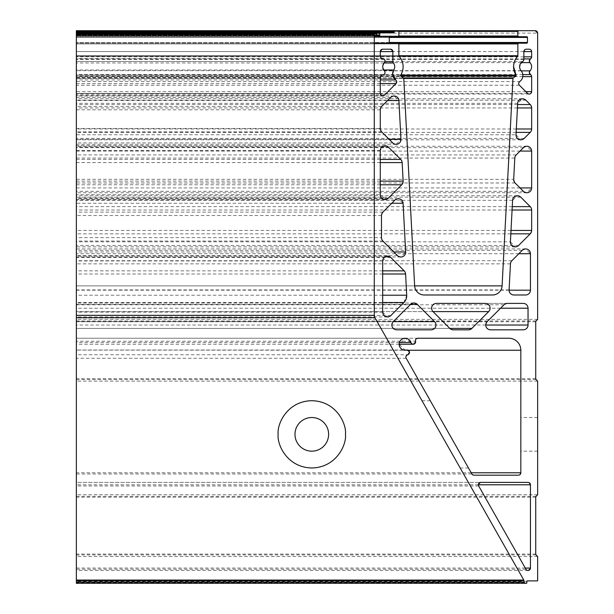 <?xml version="1.0" encoding="UTF-8"?>
<svg xmlns="http://www.w3.org/2000/svg" width="614" height="614" viewBox="0 0 614 614"><rect width="100%" height="100%" fill="white"/><g stroke="black" fill="none" stroke-linecap="round" stroke-linejoin="round"><path stroke-width="0.46" stroke-dasharray="3.07 2.3" d="M328.62 434.336A16.816 16.816 0 0 1 311.805 451.16A16.816 16.816 0 0 1 294.989 434.336A16.816 16.816 0 0 1 311.805 417.52A16.816 16.816 0 0 1 328.62 434.336M278.165 434.336C276.814 444.175 286.907 467.515 311.805 467.975C336.702 467.515 346.795 444.175 345.444 434.336C346.795 424.497 336.702 401.157 311.805 400.704C286.907 401.157 276.814 424.497 278.165 434.336M441.09 434.336L460.185 467.975L441.09 434.336M449.379 434.336L468.467 467.975L449.379 434.336M520.833 434.336L520.833 451.16L520.833 434.336M537.649 434.336L537.649 451.16L537.649 434.336M513.688 179.334L515.085 182.98L523.443 191.33L526.835 192.742L531.647 187.938L531.647 151.075L526.835 146.262L523.443 147.675L516.205 154.912L514.801 158.059L513.688 179.334L76.351 179.334L76.351 146.262L76.351 179.334M480.777 482.389L478.375 484.791L478.69 485.981L525.952 569.247L528.04 570.467L530.442 568.065L530.442 484.791L528.04 482.389L76.351 482.389L76.351 570.467L76.351 482.389L528.04 482.389M417.858 338.237L76.351 338.237L76.351 354.746L407.696 354.746L405.885 357.079L406.199 358.261L471.874 473.97L473.962 475.182L518.431 475.182L520.833 472.78L520.833 350.249C520.066 343.003 516.067 338.997 508.822 338.237L417.858 338.237L415.455 340.64L415.532 341.238L76.351 341.238L76.351 344.239L76.351 338.237L76.351 341.238M410.904 342.528L405.148 338.237L399.146 344.239L405.148 350.249L76.351 350.08M76.351 354.746L76.351 475.182L76.351 338.237L508.822 338.237M516.021 134.75L520.826 139.808L524.218 138.403L530.235 132.386L531.647 128.986L531.647 107.949L530.235 104.549L525.868 100.182L522.468 98.77L517.671 103.329L516.021 134.75L76.351 134.75L76.351 139.808L76.351 98.77L76.351 134.75M510.411 241.816L515.207 246.874L518.607 245.47L530.235 233.842L531.647 230.442L531.647 210.019L530.235 206.626L520.787 197.171L517.387 195.766L512.59 200.317L510.411 241.816L76.351 241.816L76.351 246.874L76.351 195.766L76.351 241.816M530.481 58.906L531.647 56.841L531.647 51.599L529.245 49.197L526.259 49.197L523.857 51.599L523.857 59.428L519.597 66.742L521.056 70.664C523.75 74.678 523.305 78.316 519.728 81.57L518.715 83.535L519.413 85.231L527.541 93.359L529.245 94.065L531.647 91.663L531.647 76.635L530.481 74.578M76.351 81.57L76.351 30.7L76.351 81.57L519.728 81.57M509.09 289.931L509.09 290.184C509.39 293.078 510.994 294.682 513.895 294.989L525.638 294.989C528.539 294.682 530.135 293.078 530.442 290.184L530.442 253.728L525.638 248.923L522.238 250.335L511.861 260.712L510.464 263.859L509.09 289.931L76.351 289.931L76.351 294.989L76.351 248.923L76.351 289.931M487.163 321.621L485.751 325.021C486.058 327.914 487.662 329.518 490.555 329.825L523.235 329.825C526.129 329.518 527.733 327.914 528.04 325.021L528.04 308.205C527.733 305.304 526.129 303.7 523.235 303.393L507.379 303.393L503.979 304.805L487.163 321.621L76.351 321.621L76.351 329.825L76.351 302.986L76.351 321.621L393.29 321.621L391.878 325.021C392.185 327.914 393.789 329.518 396.682 329.825L431.143 329.825C435.733 328.521 436.861 325.788 434.543 321.621L417.313 304.39L413.913 302.986L410.52 304.39L393.29 321.621L76.351 321.621M436.416 303.393C433.515 303.7 431.911 305.304 431.611 308.205L433.016 311.597L449.832 328.421L453.232 329.825L468.474 329.825L471.867 328.421L488.69 311.597C491.008 307.437 489.872 304.705 485.29 303.393L523.235 303.393M392.868 61.469L392.868 51.599L390.466 49.197L382.683 49.197L380.281 51.599L380.281 56.158L382.645 58.56C384.886 59.205 385.454 60.556 384.356 62.613L382.714 66.742L384.356 70.863C385.454 72.92 384.886 74.271 382.645 74.916L380.281 77.318L380.281 93.535L382.683 95.938L384.379 95.239L396.022 83.588L395.708 79.927M76.351 79.927L76.351 49.197L76.351 95.938L76.351 79.927L380.281 79.927M398.877 43.916L76.351 43.916L398.877 43.916L399.062 56.227C403.805 62.16 404.35 68.461 400.689 75.123L400.888 76.098L403.766 78.454L414.642 285.878C415.471 291.412 418.671 294.451 424.236 294.989L492.489 294.989C498.061 294.451 501.262 291.412 502.091 285.878L512.959 78.454M76.351 75.514L76.351 76.098L76.351 75.514M76.351 302.51L76.351 256.13L76.351 316.939L76.351 302.51L382.683 302.51M76.351 237.649L76.351 198.706L76.351 237.649L381.478 237.649L382.89 241.049L397.45 255.608L400.85 257.013L405.647 251.963L403.091 203.257L398.294 198.706L394.894 200.11L382.89 212.122L381.478 215.522L381.478 237.649M76.351 194.63L76.351 145.756L76.351 194.63L380.281 194.63L385.085 199.443L388.485 198.03L401.733 184.776L403.137 181.13L402.162 162.595L400.765 159.448L388.485 147.168L385.085 145.756L380.281 150.56L380.281 194.63M76.351 128.48L76.351 95.991L76.351 128.48L380.281 128.48L381.685 131.872L392.745 142.932L396.145 144.344L400.942 139.286L398.916 100.542L394.111 95.991L390.719 97.396L381.685 106.422L380.281 109.822L380.281 128.48M525.154 583.3L76.351 583.3L76.351 30.7L518.577 30.7M76.351 34.307L76.351 35.021L76.351 34.307L376.674 34.307L377.157 35.505L379.322 35.505L379.797 33.34M379.322 35.505L76.351 35.505L76.351 35.021L76.351 35.505L377.157 35.505M76.351 77.901L76.351 76.098L76.351 78.454L76.351 77.901L403.459 77.901L76.351 77.901M76.351 285.878L76.351 78.454L76.351 294.989L76.351 285.878L414.642 285.878L76.351 285.878M415.548 341.284L413.207 344.239L410.919 342.574M473.962 475.182L518.431 475.182M529.974 70.863C532.115 68.116 532.115 65.36 529.974 62.613M529.245 49.197L526.259 49.197M513.895 294.989L525.638 294.989M490.555 329.825L523.235 329.825M507.379 303.393L485.29 303.393M453.232 329.825L468.474 329.825M431.143 329.825L396.682 329.825M403.905 302.51L406.706 295.211L405.593 273.998L404.196 270.851L390.888 257.542L387.488 256.13L382.683 260.935L382.683 312.135L387.488 316.939L390.888 315.527L403.905 302.51M393.774 69.988C395.132 67.571 395.009 65.237 393.397 62.973M390.466 49.197L382.683 49.197M76.351 33.102L537.649 33.102L537.649 319.372L535.73 321.79L535.73 378.7L537.649 381.117L537.649 494.761L535.73 497.186L535.73 554.089L537.649 556.514L537.649 580.898L527.319 580.898L526.835 582.816L76.351 582.816M517.855 35.988L517.855 31.421M518.577 43.195L526.743 43.195L527.464 42.473L527.464 37.431L526.743 36.71L518.577 36.71M517.663 56.227L517.855 43.916M513.266 77.901L515.844 76.098L516.036 75.123M389.99 43.195L76.351 43.195L389.99 43.195L389.268 42.473L76.351 42.473L389.268 42.473L389.268 37.431L76.351 37.431L389.268 37.431L389.99 36.71L76.351 36.71L389.99 36.71M398.877 31.421L76.351 31.421L398.877 31.421L398.877 35.988L76.351 35.988L398.877 35.988M380.281 32.864L393.497 32.864L394.211 31.421M374.993 33.824L76.351 33.824M374.271 315.343L374.271 34.545M523.957 582.095L523.796 580.061L374.901 317.714M527.319 580.898L537.649 580.898M393.497 32.864L76.351 32.864M424.236 294.989L492.489 294.989M374.271 43.195L526.743 43.195M526.743 36.71L374.271 36.71M537.649 319.372L76.351 319.372M537.649 381.117L76.351 381.117M537.649 494.761L76.351 494.761M537.649 556.514L76.351 556.514M399.392 342.528L76.351 342.528M522.798 74.578L76.351 74.578M521.24 62.613L384.356 62.613M522.644 61.515L76.351 61.515M400.689 75.123L76.351 75.123L400.689 75.123M516.205 154.912L76.351 154.912M523.443 147.675L76.351 147.675M514.801 158.059L76.351 158.059M515.085 182.98L76.351 182.98M523.443 191.33L76.351 191.33M520.043 187.938L76.351 187.938M520.043 151.075L76.351 151.075M525.952 569.247L76.351 569.247M478.69 485.981L76.351 485.981M525.277 568.065L76.351 568.065M478.375 484.791L76.351 484.791M406.199 358.261L76.351 358.261M471.874 473.97L76.351 473.97M471.199 472.78L76.351 472.78M408.118 350.249L405.148 350.249M525.868 100.182L76.351 100.182M517.61 104.549L76.351 104.549M517.671 103.329L76.351 103.329M524.218 138.403L76.351 138.403M516.151 132.386L76.351 132.386M516.328 128.986L76.351 128.986M517.425 107.949L76.351 107.949M520.787 197.171L76.351 197.171M512.26 206.626L76.351 206.626M512.59 200.317L76.351 200.317M518.607 245.47L76.351 245.47M510.833 233.842L76.351 233.842M511.009 230.442L76.351 230.442M512.076 210.019L76.351 210.019M519.413 85.231L76.351 85.231M527.541 93.359L76.351 93.359M525.845 91.663L76.351 91.663M522.775 76.635L76.351 76.635M521.232 70.863L384.356 70.863M523.857 58.906L76.351 58.906M523.857 56.841L76.351 56.841M523.857 51.599L76.351 51.599L523.857 51.599M523.857 59.428L76.351 59.428M521.056 70.664L76.351 70.664M510.464 263.859L76.351 263.859M509.09 290.184L76.351 290.184M518.845 253.728L76.351 253.728M522.238 250.335L76.351 250.335M511.861 260.712L76.351 260.712M503.979 304.805L76.351 304.805M485.751 325.021L76.351 325.021M500.579 308.205L76.351 308.205M433.016 311.597L76.351 311.597L433.016 311.597M449.832 328.421L76.351 328.421L449.832 328.421M410.52 304.39L76.351 304.39L410.52 304.39M382.683 273.998L76.351 273.998M382.683 295.211L76.351 295.211M382.683 270.851L76.351 270.851M390.888 257.542L76.351 257.542M382.683 260.935L76.351 260.935M382.683 312.135L76.351 312.135M390.888 315.527L76.351 315.527M397.45 255.608L76.351 255.608M382.89 241.049L76.351 241.049M393.797 251.963L76.351 251.963M391.747 203.257L76.351 203.257M394.894 200.11L76.351 200.11M382.89 212.122L76.351 212.122M381.478 215.522L76.351 215.522M380.281 184.776L76.351 184.776M388.485 198.03L76.351 198.03M380.281 181.13L76.351 181.13M380.281 162.595L76.351 162.595M380.281 159.448L76.351 159.448M388.485 147.168L76.351 147.168M380.281 150.56L76.351 150.56M392.745 142.932L76.351 142.932M381.685 131.872L76.351 131.872M389.099 139.286L76.351 139.286M387.572 100.542L76.351 100.542M390.719 97.396L76.351 97.396M381.685 106.422L76.351 106.422M380.281 109.822L76.351 109.822M383.666 69.988L76.351 69.988M384.034 62.973L76.351 62.973M384.955 61.469L76.351 61.469M380.281 51.599L76.351 51.599L380.281 51.599M380.281 56.158L76.351 56.158M382.645 58.56L76.351 58.56M382.645 74.916L76.351 74.916M380.281 77.318L76.351 77.318M380.281 93.535L76.351 93.535M384.379 95.239L76.351 95.239M380.281 83.588L76.351 83.588M526.835 581.381L76.351 581.381M376.674 35.021L76.351 35.021L376.674 35.021M398.877 55.736L76.351 55.736L398.877 55.736M399.062 56.227L76.351 56.227L399.062 56.227M400.888 76.098L76.351 76.098L400.888 76.098M403.766 78.454L76.351 78.454L403.766 78.454M536.083 320.945L76.351 320.945M535.73 321.79L76.351 321.79M535.73 378.7L76.351 378.7M536.083 379.552L76.351 379.552M536.083 496.335L76.351 496.335M535.73 497.186L76.351 497.186M535.73 554.089L76.351 554.089M536.083 554.941L76.351 554.941M468.467 467.975L460.185 467.975M537.649 451.16L520.833 451.16M405.148 338.237L76.351 338.237M526.835 192.742L76.351 192.742M526.835 146.262L76.351 146.262M528.04 570.467L76.351 570.467M399.146 344.239L76.351 344.239M403.505 350.018L76.351 350.018M522.468 98.77L76.351 98.77M520.826 139.808L76.351 139.808M517.387 195.766L76.351 195.766M515.207 246.874L76.351 246.874M529.245 94.065L76.351 94.065M525.638 248.923L76.351 248.923M413.913 302.986L76.351 302.986M387.488 256.13L76.351 256.13M387.488 316.939L76.351 316.939M400.85 257.013L76.351 257.013M398.294 198.706L76.351 198.706M385.085 145.756L76.351 145.756M385.085 199.443L76.351 199.443M396.145 144.344L76.351 144.344M394.111 95.991L76.351 95.991M382.683 95.938L76.351 95.938M537.649 417.52L520.833 417.52M430.291 400.704L422.002 400.704"/><path stroke-width="0.92" d="M328.62 434.336A16.816 16.816 0 0 1 311.805 451.16A16.816 16.816 0 0 1 294.989 434.336A16.816 16.816 0 0 1 311.805 417.52A16.816 16.816 0 0 1 328.62 434.336M345.444 434.336C346.795 444.175 336.702 467.515 311.805 467.975C286.907 467.515 276.814 444.175 278.165 434.336C276.814 424.497 286.907 401.157 311.805 400.704C336.702 401.157 346.795 424.497 345.444 434.336M513.68 179.58A4.805 4.805 0 0 1 513.688 179.334L514.801 158.059A4.805 4.805 0 0 1 516.205 154.912L523.443 147.675A4.805 4.805 0 0 1 531.647 151.075L531.647 187.938A4.805 4.805 0 0 1 523.443 191.33L515.085 182.98A4.805 4.805 0 0 1 513.68 179.58M480.777 482.389A2.402 2.402 0 0 0 478.69 485.981L525.952 569.247A2.402 2.402 0 0 0 530.442 568.065L530.442 484.791A2.402 2.402 0 0 0 528.04 482.389L480.777 482.389M407.696 354.746A2.402 2.402 0 0 0 406.199 358.261L471.874 473.97A2.402 2.402 0 0 0 473.962 475.182L518.431 475.182A2.402 2.402 0 0 0 520.833 472.78L520.833 350.249A12.011 12.011 0 0 0 508.822 338.237L417.858 338.237A2.402 2.402 0 0 0 415.532 341.238A2.402 2.402 0 0 1 413.851 344.155A2.402 2.402 0 0 1 410.904 342.528A6.01 6.01 0 0 0 399.146 344.239A6.01 6.01 0 0 0 406.545 350.08A2.402 2.402 0 0 1 409.431 351.845A2.402 2.402 0 0 1 407.696 354.746C410.06 352.513 409.676 350.962 406.545 350.08L403.505 350.018M516.021 134.75A4.805 4.805 0 0 0 524.218 138.403L530.235 132.386A4.805 4.805 0 0 0 531.647 128.986L531.647 107.949A4.805 4.805 0 0 0 530.235 104.549L525.868 100.182A4.805 4.805 0 0 0 517.671 103.329L516.021 134.75M510.411 241.816A4.805 4.805 0 0 0 518.607 245.47L530.235 233.842A4.805 4.805 0 0 0 531.647 230.442L531.647 210.019A4.805 4.805 0 0 0 530.235 206.626L520.787 197.171A4.805 4.805 0 0 0 512.59 200.317L510.411 241.816M522.644 61.515A6.01 6.01 0 0 0 521.056 70.664A7.429 7.429 0 0 1 519.728 81.57A2.402 2.402 0 0 0 519.413 85.231L527.541 93.359A2.402 2.402 0 0 0 531.647 91.663L531.647 76.635A2.402 2.402 0 0 0 530.481 74.578A2.402 2.402 0 0 1 529.974 70.863A6.01 6.01 0 0 0 529.974 62.613A2.402 2.402 0 0 1 530.481 58.906A2.402 2.402 0 0 0 531.647 56.841L531.647 51.599A2.402 2.402 0 0 0 529.245 49.197L526.259 49.197A2.402 2.402 0 0 0 523.857 51.599L523.857 59.428A2.402 2.402 0 0 1 522.644 61.515M521.24 62.613L529.974 62.613L529.314 60.963L530.481 58.906L523.857 58.906M522.798 74.578L530.481 74.578L529.314 72.513L529.974 70.863L521.232 70.863M509.09 289.931A4.805 4.805 0 0 0 513.895 294.989L525.638 294.989A4.805 4.805 0 0 0 530.442 290.184L530.442 253.728A4.805 4.805 0 0 0 522.238 250.335L511.861 260.712A4.805 4.805 0 0 0 510.464 263.859L509.09 289.931M487.163 321.621A4.805 4.805 0 0 0 490.555 329.825L523.235 329.825A4.805 4.805 0 0 0 528.04 325.021L528.04 308.205A4.805 4.805 0 0 0 523.235 303.393L507.379 303.393A4.805 4.805 0 0 0 503.979 304.805L487.163 321.621M436.416 303.393A4.805 4.805 0 0 0 433.016 311.597L449.832 328.421A4.805 4.805 0 0 0 453.232 329.825L468.474 329.825A4.805 4.805 0 0 0 471.867 328.421L488.69 311.597A4.805 4.805 0 0 0 485.29 303.393L436.416 303.393M393.29 321.621A4.805 4.805 0 0 0 396.682 329.825L431.143 329.825A4.805 4.805 0 0 0 434.543 321.621L417.313 304.39A4.805 4.805 0 0 0 410.52 304.39L393.29 321.621L434.543 321.621M384.356 62.613A6.01 6.01 0 0 0 384.356 70.863A2.402 2.402 0 0 1 382.645 74.916A2.402 2.402 0 0 0 380.281 77.318L380.281 93.535A2.402 2.402 0 0 0 384.379 95.239L396.022 83.588A2.402 2.402 0 0 0 395.708 79.927A7.314 7.314 0 0 1 393.774 69.988A6.01 6.01 0 0 0 393.397 62.973A2.402 2.402 0 0 1 392.868 61.469L392.868 51.599A2.402 2.402 0 0 0 390.466 49.197L382.683 49.197A2.402 2.402 0 0 0 380.281 51.599L380.281 56.158A2.402 2.402 0 0 0 382.645 58.56A2.402 2.402 0 0 1 384.356 62.613M380.281 79.927L395.708 79.927L392.607 73.949L393.774 69.988L383.666 69.988M513.596 66.742A15.619 15.619 0 0 0 516.036 75.123L513.596 66.742C513.649 62.728 515.008 59.228 517.663 56.227A15.619 15.619 0 0 0 513.596 66.742M400.689 75.123L516.036 75.123A0.721 0.721 0 0 1 515.844 76.098L513.266 77.901A0.721 0.721 0 0 0 512.959 78.454L502.091 285.878A9.609 9.609 0 0 1 492.489 294.989L424.236 294.989A9.609 9.609 0 0 1 414.642 285.878L403.766 78.454A0.721 0.721 0 0 0 403.459 77.901L400.888 76.098A0.721 0.721 0 0 1 400.689 75.123A15.619 15.619 0 0 0 399.062 56.227A0.721 0.721 0 0 1 398.877 55.736L398.877 43.916A0.721 0.721 0 0 0 398.156 43.195L389.99 43.195A0.721 0.721 0 0 1 389.268 42.473L389.268 37.431A0.721 0.721 0 0 1 389.99 36.71L398.156 36.71A0.721 0.721 0 0 0 398.877 35.988L398.877 31.421A0.721 0.721 0 0 0 398.156 30.7L394.932 30.7A0.721 0.721 0 0 0 394.211 31.421L394.211 32.143A0.721 0.721 0 0 1 393.497 32.864L380.281 32.864A0.484 0.484 0 0 0 379.797 33.34L379.797 35.021A0.484 0.484 0 0 1 379.322 35.505L377.157 35.505A0.484 0.484 0 0 1 376.674 35.021L376.674 34.307A0.484 0.484 0 0 0 376.198 33.824L374.993 33.824A0.721 0.721 0 0 0 374.271 34.545L374.271 315.343A4.805 4.805 0 0 0 374.901 317.714L523.796 580.061A1.205 1.205 0 0 1 523.957 580.652L523.957 582.095A1.205 1.205 0 0 0 525.154 583.3L526.359 583.3A0.484 0.484 0 0 0 526.835 582.816L526.835 581.381A0.484 0.484 0 0 1 527.319 580.898L537.649 580.898L537.649 556.514L536.083 554.941A1.205 1.205 0 0 1 535.73 554.089L535.73 497.186A1.205 1.205 0 0 1 536.083 496.335L537.649 494.761L537.649 381.117L536.083 379.552A1.205 1.205 0 0 1 535.73 378.7L535.73 321.79A1.205 1.205 0 0 1 536.083 320.945L537.649 319.372L537.649 33.102A2.402 2.402 0 0 0 535.247 30.7L518.577 30.7A0.721 0.721 0 0 0 517.855 31.421L517.855 35.988A0.721 0.721 0 0 0 518.577 36.71L526.743 36.71A0.721 0.721 0 0 1 527.464 37.431L527.464 42.473A0.721 0.721 0 0 1 526.743 43.195L518.577 43.195A0.721 0.721 0 0 0 517.855 43.916L517.855 55.736A0.721 0.721 0 0 1 517.663 56.227L399.062 56.227M403.905 302.51A9.609 9.609 0 0 0 406.706 295.211L405.593 273.998A4.805 4.805 0 0 0 404.196 270.851L390.888 257.542A4.805 4.805 0 0 0 382.683 260.935L382.683 312.135A4.805 4.805 0 0 0 390.888 315.527L403.905 302.51L382.683 302.51M381.478 237.649A4.805 4.805 0 0 0 382.89 241.049L397.45 255.608A4.805 4.805 0 0 0 405.647 251.963L403.091 203.257A4.805 4.805 0 0 0 394.894 200.11L382.89 212.122A4.805 4.805 0 0 0 381.478 215.522L381.478 237.649M380.281 194.63A4.805 4.805 0 0 0 388.485 198.03L401.733 184.776A4.805 4.805 0 0 0 403.137 181.13L402.162 162.595A4.805 4.805 0 0 0 400.765 159.448L388.485 147.168A4.805 4.805 0 0 0 380.281 150.56L380.281 194.63M380.281 128.48A4.805 4.805 0 0 0 381.685 131.872L392.745 142.932A4.805 4.805 0 0 0 400.942 139.286L398.916 100.542A4.805 4.805 0 0 0 390.719 97.396L381.685 106.422A4.805 4.805 0 0 0 380.281 109.822L380.281 128.48M76.351 582.095L76.351 583.3L525.154 583.3L523.957 582.095L76.351 582.095L76.351 30.7L394.932 30.7L394.211 31.421L76.351 31.421M410.919 342.574L399.392 342.528M384.034 62.973L393.397 62.973L392.868 61.469L384.955 61.469M535.247 30.7L537.649 33.102M398.156 30.7L398.877 31.421L517.855 31.421L518.577 30.7L394.932 30.7M374.271 36.71L518.577 36.71L517.855 35.988L398.877 35.988L398.156 36.71M398.156 43.195L398.877 43.916L517.855 43.916L518.577 43.195L374.271 43.195M403.766 78.454L512.959 78.454L513.266 77.901L403.459 77.901M76.351 33.34L379.797 33.34L380.281 32.864L76.351 32.864M376.198 33.824L376.674 34.307M76.351 34.545L374.271 34.545L374.993 33.824L76.351 33.824M76.351 317.714L374.901 317.714L374.271 315.343L76.351 315.343M526.835 582.816L526.359 583.3M531.647 187.938L520.043 187.938M531.647 151.075L520.043 151.075M530.442 568.065L525.277 568.065M530.442 484.791L478.375 484.791M520.833 472.78L471.199 472.78M520.833 350.249L408.118 350.249M530.235 104.549L517.61 104.549M530.235 132.386L516.151 132.386M531.647 128.986L516.328 128.986M531.647 107.949L517.425 107.949M530.235 206.626L512.26 206.626M530.235 233.842L510.833 233.842M531.647 230.442L511.009 230.442M531.647 210.019L512.076 210.019M531.647 91.663L525.845 91.663M531.647 76.635L522.775 76.635M531.647 56.841L523.857 56.841M531.647 51.599L523.857 51.599M530.442 290.184L509.09 290.184M530.442 253.728L518.845 253.728M528.04 325.021L485.751 325.021M528.04 308.205L500.579 308.205M488.69 311.597L433.016 311.597M471.867 328.421L449.832 328.421M417.313 304.39L410.52 304.39M405.593 273.998L382.683 273.998M406.706 295.211L382.683 295.211M404.196 270.851L382.683 270.851M405.647 251.963L393.797 251.963M403.091 203.257L391.747 203.257M401.733 184.776L380.281 184.776M403.137 181.13L380.281 181.13M402.162 162.595L380.281 162.595M400.765 159.448L380.281 159.448M400.942 139.286L389.099 139.286M398.916 100.542L387.572 100.542M392.868 51.599L380.281 51.599M396.022 83.588L380.281 83.588M523.957 580.652L76.351 580.652M523.796 580.061L76.351 580.061M379.797 35.021L376.674 35.021M394.211 32.143L76.351 32.143M502.091 285.878L414.642 285.878M515.844 76.098L400.888 76.098M517.855 55.736L398.877 55.736M527.464 42.473L389.268 42.473M527.464 37.431L389.268 37.431M413.207 344.239L399.146 344.239"/></g></svg>
